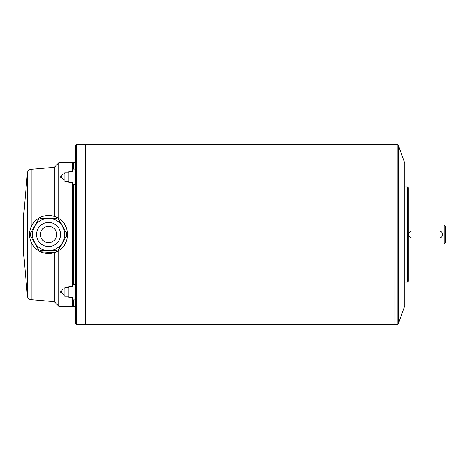 <?xml version="1.0" encoding="UTF-8"?>
<svg xmlns="http://www.w3.org/2000/svg" width="469" height="469" viewBox="0 0 469 469"><rect width="100%" height="100%" fill="white"/><g stroke="black" fill="none" stroke-linecap="round" stroke-linejoin="round"><path stroke-width="0.7" d="M27.343 173.049L27.343 295.951L23.45 251.466L23.45 217.534L27.343 173.049C27.683 170.921 28.914 169.684 31.042 169.344L54.234 167.316L58.736 162.813L72.584 162.567L72.584 171.49M29.559 234.5L29.928 238.24M31.042 169.344L31.042 227.137L29.934 230.736M27.343 295.951C27.683 298.079 28.914 299.316 31.042 299.656L54.234 301.684L54.234 252.633L58.736 250.546C70.332 243.956 70.338 225.056 58.736 218.454L54.234 216.367L50.845 215.634M47.346 215.535L43.893 216.08M40.574 217.258L38.646 218.29M54.234 216.367L54.234 167.316M31.042 299.656L31.042 241.863L32.689 244.953M34.882 247.691L37.526 249.971M40.563 251.736L54.234 252.633M58.736 218.454L58.736 162.813M54.234 301.684L58.736 306.187L58.736 250.546M72.584 286.653L72.584 182.347M58.736 306.187L72.584 306.433L72.584 297.51M72.988 292.081L68.92 292.081L68.92 286.653L72.988 286.653L72.988 182.347L68.92 182.347L68.92 176.919L72.988 176.919M68.92 176.919L68.92 171.49L72.988 171.49L72.988 162.972L72.584 162.567M72.584 306.433L72.988 306.028L72.988 297.51L68.92 297.51L68.92 292.081M73.399 284.278L73.399 184.722M73.399 169.116L73.399 162.567L72.988 162.972M72.988 306.028L73.399 306.433L73.399 299.884M75.298 284.278L75.298 184.722M75.298 169.116L75.298 162.567L73.399 162.567M75.702 306.028L75.298 306.433L75.298 299.884M75.702 234.5L75.702 145.197L76.383 144.516L76.383 324.484L75.702 323.803L75.702 234.5M75.702 169.116L72.988 169.116L72.988 184.722L75.702 184.722M75.702 284.278L72.988 284.278L72.988 299.884L75.702 299.884M68.92 172.17L64.845 172.17L64.845 181.667L68.92 181.667M68.92 287.333L64.845 287.333L64.845 296.83L68.92 296.83M60.777 176.919C60.777 174.661 60.777 179.176 60.777 176.919M60.777 292.081C60.777 289.824 60.777 294.339 60.777 292.081M393.978 324.472L85.206 324.484L85.206 144.516L76.383 144.516M398.339 323.592L398.339 145.408L404.835 163.247L404.835 305.753L398.339 323.592L397.067 324.484L393.989 324.484L393.978 144.516L85.206 144.516M393.989 324.484L393.978 144.528M407.549 282.004L408.223 281.324L408.223 187.676L407.549 186.996L407.549 282.004L404.835 282.004M444.19 224.997L445.55 226.357L445.55 242.643L444.19 244.003L444.19 224.997L408.223 224.997M412.028 237.894A3.394 3.394 0 0 1 408.634 234.5A3.394 3.394 0 0 1 412.028 231.106L439.172 231.106A3.394 3.394 0 0 1 442.566 234.5A3.394 3.394 0 0 1 439.172 237.894L412.028 237.894M65.191 243.687A19 19 0 0 1 29.559 234.5A19 19 0 0 1 62.389 221.474M64.587 224.293A19 19 0 0 1 65.191 225.313M67.559 234.506A19 19 0 0 1 67.554 234.916M41.096 218.214A17.916 17.916 0 0 0 38.188 219.891L30.72 232.817A17.916 17.916 0 0 0 30.72 236.183L38.188 249.109A17.916 17.916 0 0 0 41.096 250.786L56.022 250.786A17.916 17.916 0 0 0 58.93 249.109L66.393 236.183A17.916 17.916 0 0 0 66.393 232.817L58.93 219.891A17.916 17.916 0 0 0 56.022 218.214L41.096 218.214M64.64 234.5A16.081 16.081 0 0 0 49.315 218.437A16.081 16.081 0 0 0 32.549 232.993A16.081 16.081 0 0 0 47.803 250.563A16.081 16.081 0 0 0 64.64 234.5A16.081 16.081 0 0 0 40.516 220.571A16.081 16.081 0 0 0 40.516 248.429A16.081 16.081 0 0 0 64.64 234.5A16.081 16.081 0 0 0 40.516 220.571A16.081 16.081 0 0 0 40.516 248.429A16.081 16.081 0 0 0 64.64 234.5M56.702 234.5A8.143 8.143 0 0 0 44.485 227.447A8.143 8.143 0 0 0 44.485 241.553A8.143 8.143 0 0 0 56.702 234.5M397.067 324.484L397.067 144.516L393.989 144.516M60.571 234.5A12.012 12.012 0 0 0 42.556 224.1A12.012 12.012 0 0 0 42.556 244.9A12.012 12.012 0 0 0 60.571 234.5M75.298 306.433L73.399 306.433M75.702 162.972L75.298 162.567M64.845 173.524L62.717 174.122L60.829 176.919L64.845 180.313M64.845 288.687L62.717 289.291L60.829 292.081L64.845 295.476M85.206 324.484L76.383 324.484M398.339 145.408L397.067 144.516M407.549 186.996L404.835 186.996M444.19 244.003L408.223 244.003"/></g></svg>
